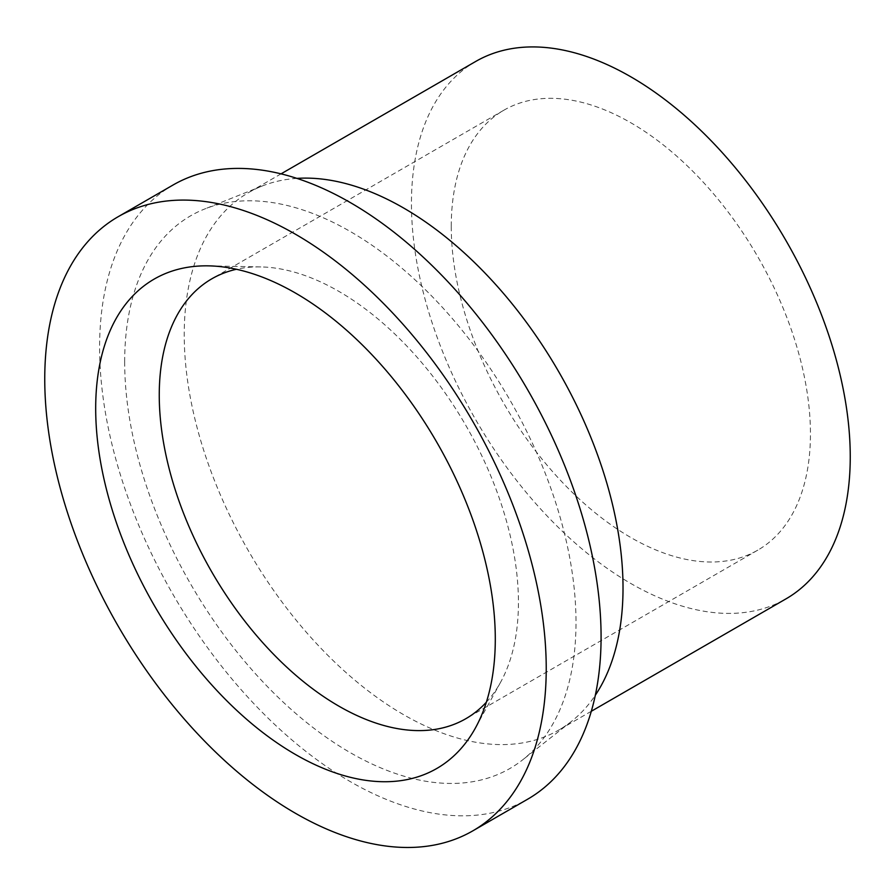 <?xml version="1.0" encoding="UTF-8"?>
<svg xmlns="http://www.w3.org/2000/svg" width="895" height="895" viewBox="0 0 895 895"><rect width="100%" height="100%" fill="white"/><g stroke="black" fill="none" stroke-linecap="round" stroke-linejoin="round"><path stroke-width="0.67" stroke-dasharray="4.47 3.36" d="M486.365 702.195A253.979 146.635 -120 0 0 500.607 682.236A253.979 146.635 -120 0 0 465.836 425.438A253.979 146.635 -120 0 0 260.825 266.923A253.979 146.635 -120 0 0 236.425 269.272M451.259 226.48A253.979 146.635 -120 0 0 562.127 482.069A253.979 146.635 -120 0 0 757.841 550.112A253.979 146.635 -120 0 0 757.841 256.843A253.979 146.635 -120 0 0 503.863 110.208A253.979 146.635 -120 0 0 451.259 226.48M475.715 61.453A310.274 179.134 -120 0 0 411.454 203.489A310.274 179.134 -120 0 0 546.89 515.744A310.274 179.134 -120 0 0 785.989 598.867M296.916 178.385A310.274 179.134 -120 0 0 261.933 186.126A310.274 179.134 -120 0 0 248.486 192.649A310.274 179.134 -120 0 0 184.225 334.685A310.274 179.134 -120 0 0 319.66 646.928A310.274 179.134 -120 0 0 558.76 730.063A310.274 179.134 -120 0 0 571.122 721.672A310.274 179.134 -120 0 0 595.32 695.247M124.673 361.826A319.135 184.258 -120 0 0 272.729 691.992A319.135 184.258 -120 0 0 522.624 759.877A319.135 184.258 -120 0 0 509.904 399.987A319.135 184.258 -120 0 0 204.597 209.027A319.135 184.258 -120 0 0 124.673 361.826M173.037 185.019A354.599 204.731 -120 0 0 99.602 347.349A354.599 204.731 -120 0 0 254.381 704.208A354.599 204.731 -120 0 0 527.636 799.213M260.825 266.923L208.692 265.86M500.607 682.236L475.458 727.915M503.863 110.208L211.858 278.792M757.841 550.112L465.836 718.707M281.041 173.854L248.486 192.649M591.315 711.268L558.76 730.063M261.933 186.126L204.597 209.027M571.122 721.672L522.624 759.877"/><path stroke-width="1.34" d="M236.425 269.272A253.979 146.635 -120 0 0 211.858 278.792A253.979 146.635 -120 0 0 159.254 395.064A253.979 146.635 -120 0 0 270.111 650.665A253.979 146.635 -120 0 0 465.836 718.707A253.979 146.635 -120 0 0 486.365 702.195M95.687 408.422A282.574 163.147 -120 0 0 250.969 723.003A282.574 163.147 -120 0 0 475.458 727.915A282.574 163.147 -120 0 0 436.771 442.208A282.574 163.147 -120 0 0 208.692 265.86A282.574 163.147 -120 0 0 95.687 408.422M591.315 711.268L785.989 598.867A310.274 179.134 -120 0 0 785.989 240.598A310.274 179.134 -120 0 0 475.715 61.453L281.041 173.854M595.32 695.247A310.274 179.134 -120 0 0 558.76 371.783A310.274 179.134 -120 0 0 296.916 178.385M472.784 830.873L527.636 799.213A354.599 204.731 -120 0 0 527.636 389.75A354.599 204.731 -120 0 0 173.037 185.019L118.196 216.691A354.599 204.731 -120 0 0 44.75 379.021A354.599 204.731 -120 0 0 199.54 735.869A354.599 204.731 -120 0 0 472.784 830.873A354.599 204.731 -120 0 0 472.795 421.422A354.599 204.731 -120 0 0 118.196 216.691"/></g></svg>

